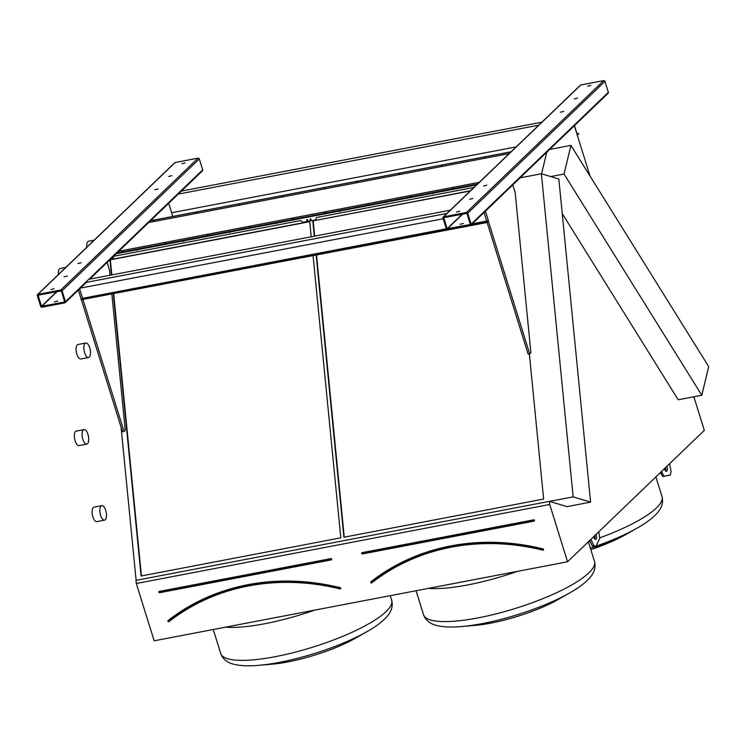 <?xml version="1.0" encoding="UTF-8"?>
<svg xmlns="http://www.w3.org/2000/svg" width="746" height="746" viewBox="0 0 746 746"><rect width="100%" height="100%" fill="white"/><g stroke="black" fill="none" stroke-linecap="round" stroke-linejoin="round"><path stroke-width="1.12" d="M693.855 396.769L704.317 430.377L567.566 561.775L154.161 640.805L136.313 583.503L136.005 580.369L549.41 501.34L566.979 506.627L590.599 502.114L558.838 179.012L541.391 173.762L573.152 496.864L549.532 501.377M470.512 225.301L447.6 229.684A1.044 0.914 46.1 0 1 446.369 228.891L442.956 217.953A1.044 0.914 46.1 0 1 443.59 216.806L466.502 212.424A1.044 0.914 46.1 0 1 467.733 213.216L471.136 224.154A1.044 0.914 46.1 0 1 470.512 225.301M477.384 184.15L116.861 253.071M511.075 151.783L150.552 220.704M64.855 302.848L41.935 307.231A1.044 0.914 46.1 0 1 40.704 306.447L37.3 295.5A1.044 0.914 46.1 0 1 37.925 294.362L60.846 289.98A1.044 0.914 46.1 0 1 62.077 290.763L65.48 301.71A1.044 0.914 46.1 0 1 64.855 302.848M542.79 549.961L542.864 549.326L542.79 549.961M370.976 582.197L371.433 582.719A231.12 202.623 46.1 0 1 542.706 549.942M316.164 255.169L343.897 537.232L543.629 499.055L529.371 353.977M470.25 191.004L312.798 220.919L314.308 236.202M313.18 221.03L314.672 236.128M316.537 255.095L344.26 537.167M470.493 190.771L312.798 220.919M567.566 561.775L549.718 504.473L136.313 583.503M549.718 504.473L549.41 501.34M562.232 213.561L678.198 399.763L701.809 395.249L708.7 366.612L570.923 145.386L549.653 149.452M546.753 152.24L541.559 173.818M433.249 192.841L432.009 193.074M386.801 201.718L385.561 201.952M340.353 210.596L339.113 210.838M276.869 222.737L275.628 222.97M230.421 231.614L229.181 231.847M183.964 240.492L182.733 240.734M137.516 249.378L136.285 249.612M113.336 293.943L141.069 576.015L340.801 537.829L313.068 255.757M311.203 236.79L309.702 221.506L109.97 259.692L111.471 274.976M136.126 580.341L121.076 427.188M541.391 173.762L520.111 177.828M570.923 145.386L564.032 174.023L550.707 176.569M564.032 174.023L701.809 395.249M573.152 496.864L590.599 502.114M309.721 221.693L110.352 259.804L111.844 274.91M113.7 293.868L141.432 575.94M339.962 588.734L340.036 588.1L339.962 588.734M168.148 621.418L168.605 621.493A231.12 202.623 46.1 0 1 339.878 588.715L340.232 588.669M37.505 294.577L174.723 162.74A1.044 0.914 46.1 0 1 175.142 162.525L198.054 158.143A1.044 0.914 46.1 0 1 199.285 158.935L202.698 169.874A1.044 0.914 46.1 0 1 202.483 170.806L89.734 279.135M61.303 290.912L64.669 302.009L41.478 306.298L38.111 295.202L61.303 290.912M64.091 276.85L67.289 276.039L64.091 276.85M171.897 175.655L168.689 176.466L171.897 175.655M77.929 263.552L81.137 262.741L77.929 263.552M158.059 188.952L154.851 189.764L158.059 188.952M50.849 289.579L54.048 288.758L50.849 289.579M185.139 162.936L181.931 163.747L185.139 162.936M57.703 301.048L54.495 301.86L57.703 301.048M107.135 262.415L109.485 269.959L110.007 275.255M111.872 294.222L125.253 430.302L124.05 431.458L83.02 299.733M81.473 300.032L122.503 431.757L124.05 431.458M472.237 223.828L488.238 220.769L486.737 222.215L81.072 299.771L82.582 298.325L79.626 288.842L82.582 298.325L446.332 228.78M81.314 299.538L78.367 290.054M516.167 146.887L171.645 212.75L168.699 203.266L172.802 216.452M443.171 217.021L580.379 85.193A1.044 0.914 46.1 0 1 580.798 84.979L603.71 80.596A1.044 0.914 46.1 0 1 604.941 81.379L608.354 92.327A1.044 0.914 46.1 0 1 608.139 93.25L470.931 225.087M466.959 213.365L470.334 224.462L447.143 228.742L443.767 217.645L466.959 213.365M469.747 199.303L472.945 198.492L469.747 199.303M577.553 98.099L574.355 98.91L577.553 98.099M483.585 186.006L486.793 185.195L483.585 186.006M563.715 111.396L560.507 112.217L563.715 111.396M456.505 212.023L459.713 211.211L456.505 212.023M590.795 85.38L587.587 86.191L590.795 85.38M463.359 223.502L460.151 224.313L463.359 223.502M512.791 184.859L515.15 192.412L530.91 352.755L529.707 353.912L488.238 220.769M487.073 222.308L528.159 354.201L529.707 353.912M486.69 221.068L484.023 212.507M577.012 133.758L578.812 133.748L577.301 135.194L574.355 125.72L590.039 176.075M598.73 531.833L599.812 538.146L595.97 546.436L593.788 545.578L590.935 539.311M593.788 545.578L592.24 545.867L594.422 546.725L595.97 546.436M592.24 545.867L589.769 540.44M594.804 535.6A3.469 1.455 -100.8 0 1 594.786 538.976M596.073 534.388A3.469 1.455 -100.8 0 1 595.662 539.377A3.469 1.455 -100.8 0 1 593.807 537.129A3.469 1.455 -100.8 0 1 593.685 536.672M669.591 463.751L671.055 471.341L670.281 475.034L662.69 476.535L660.443 472.535M665.581 467.602A3.469 1.455 -100.8 0 1 665.563 470.978M664.238 476.246L662.159 473.123L661.795 471.23M660.611 473.412L662.159 473.123M666.84 466.39A3.469 1.455 -100.8 0 1 666.989 466.819A3.469 1.455 -100.8 0 1 666.439 471.379A3.469 1.455 -100.8 0 1 664.453 468.675M541.894 122.167L180.42 191.274M538.761 125.179L177.296 194.277M578.71 133.431L577.329 134.756L574.476 125.598M81.072 299.771L486.83 222.541L488.462 220.975L485.404 211.174M450.258 210.213L88.783 279.312M446.882 213.449L85.417 282.557M443.208 218.755L80.382 288.115M452.673 188.337L453.456 187.955L452.673 188.337M367.517 204.618L368.3 204.236L367.517 204.618M410.095 196.478L410.878 196.095L410.095 196.478M324.93 212.759L325.722 212.377L324.93 212.759M249.845 227.12L250.628 226.737L249.845 227.12M164.679 243.392L165.472 243.01L164.679 243.392M292.423 218.979L293.206 218.597L292.423 218.979M207.257 235.26L208.05 234.869L207.257 235.26M122.102 251.533L122.894 251.15L122.102 251.533M116.106 253.799L136.387 249.919L136.415 249.267L137.553 249.043L137.525 249.705L182.835 241.042A0.69 0.606 -133.9 0 0 183.973 240.818L184.001 240.165L182.947 240.622M183.973 240.818L229.292 232.155A0.69 0.606 -133.9 0 0 230.421 231.941L230.449 231.279L229.395 231.745M230.421 231.941L275.74 223.278A0.69 0.606 -133.9 0 0 276.869 223.063L276.897 222.401L275.843 222.868M276.869 223.063L339.216 211.146A0.69 0.606 -133.9 0 0 340.353 210.922L340.381 210.269L339.327 210.726M340.353 210.922L385.673 202.259A0.69 0.606 -133.9 0 0 386.801 202.045L386.829 201.383L385.775 201.849M386.801 202.045L432.12 193.382A0.69 0.606 -133.9 0 0 433.249 193.167L433.277 192.505L432.223 192.972M137.525 249.705A0.69 0.606 -133.9 0 1 136.387 249.919L136.499 249.5M110.567 259.114L112.599 258.731A0.867 0.765 -133.9 0 0 113.15 258.2L113.457 256.773A0.867 0.765 46.1 0 1 114.007 256.242L300.461 220.602A0.867 0.765 46.1 0 1 301.253 220.872L302.372 222.019A0.867 0.765 -133.9 0 0 303.165 222.299L315.427 219.949A0.867 0.765 -133.9 0 0 315.978 219.427L316.285 218A0.867 0.765 46.1 0 1 316.836 217.468L473.971 187.423M315.978 219.427L316.379 217.916M113.15 258.2L113.551 256.689M310.224 219.035A0.606 0.532 -133.9 0 0 311.063 219.902M310.056 219.613A0.606 0.532 -133.9 0 0 311.017 219.949A0.606 0.532 -133.9 0 0 310.177 219.072A0.606 0.532 -133.9 0 0 310.056 219.613M306.82 219.688A0.606 0.532 -133.9 0 0 307.66 220.555M306.653 220.266A0.606 0.532 -133.9 0 0 307.613 220.602A0.606 0.532 -133.9 0 0 306.774 219.725A0.606 0.532 -133.9 0 0 306.653 220.266M137.395 250.003A0.69 0.606 46.1 0 1 136.481 249.835M183.852 241.126A0.69 0.606 46.1 0 1 182.929 240.949M230.3 232.239A0.69 0.606 46.1 0 1 229.376 232.071M276.747 223.362A0.69 0.606 46.1 0 1 275.824 223.194M340.223 211.23A0.69 0.606 46.1 0 1 339.309 211.053M386.68 202.352A0.69 0.606 46.1 0 1 385.757 202.175M433.128 193.466A0.69 0.606 46.1 0 1 432.204 193.298M82.153 435.878A7.376 3.077 79.2 0 0 86.788 444.103A7.376 3.077 79.2 0 0 88.429 436.279A7.376 3.077 79.2 0 0 84.018 429.621A7.376 3.077 79.2 0 0 82.153 435.878M84.018 429.621L76.278 431.095A7.376 3.077 79.2 0 0 74.413 437.361A7.376 3.077 79.2 0 0 79.048 445.586L86.788 444.103M106.426 513.873A7.376 3.077 79.2 0 0 101.792 505.657A7.376 3.077 79.2 0 0 100.151 513.472A7.376 3.077 79.2 0 0 104.561 520.139A7.376 3.077 79.2 0 0 106.426 513.873M101.792 505.657L94.043 507.131A7.376 3.077 79.2 0 0 92.401 514.954A7.376 3.077 79.2 0 0 96.812 521.622L104.561 520.139M196.991 212.358L196.198 212.741L196.991 212.358M282.147 196.077L281.354 196.459L282.147 196.077M154.413 220.499L153.62 220.881L154.413 220.499M239.569 204.218L238.776 204.6L239.569 204.218M324.724 187.936L323.932 188.318L324.724 187.936M399.819 173.585L399.026 173.967L399.819 173.585M484.975 157.303L484.182 157.686L484.975 157.303M357.241 181.726L356.448 182.108L357.241 181.726M442.397 165.444L441.604 165.826L442.397 165.444M149.508 220.975L510.982 151.867M65.779 267.413L60.286 268.457A7.376 3.077 79.2 0 0 58.393 274.509M90.434 351.235A7.376 3.077 79.2 0 0 85.79 343.02A7.376 3.077 79.2 0 0 84.149 350.844A7.376 3.077 79.2 0 0 88.56 357.502A7.376 3.077 79.2 0 0 90.434 351.235M85.79 343.02L78.05 344.493A7.376 3.077 79.2 0 0 76.409 352.317A7.376 3.077 79.2 0 0 80.82 358.985L88.56 357.502M94.117 240.184L88.625 241.238A7.376 3.077 79.2 0 0 86.732 247.28M362.118 552.637L533.67 519.841L362.118 552.637A0.69 0.606 -133.9 0 0 362.519 553.924L362.388 553.709M533.772 520.932L361.885 553.457M533.987 520.848L533.651 520.279L533.81 520.941L362.258 553.737L361.95 553.14M533.912 520.904L534.071 521.128A0.69 0.606 -133.9 0 0 533.67 519.841M534.071 521.128L362.519 553.924M542.864 549.988L542.874 550.166A0.69 0.606 -133.9 0 0 543.023 548.897L542.864 549.326A231.81 203.229 46.1 0 0 370.995 582.178L370.893 581.796A0.69 0.606 -133.9 0 0 371.778 582.868L371.443 582.71M542.874 550.166A230.766 202.325 -133.9 0 0 371.778 582.868M370.893 581.796A232.155 203.537 46.1 0 1 543.023 548.897M517.603 571.324A89.529 21.326 162.7 0 1 428.372 588.38M558.502 599.299C537.176 611.655 499.233 623.479 474.661 625.418A64.837 15.442 -17.3 0 0 558.502 599.299L569.804 592.865A83.599 19.909 162.7 0 1 461.699 626.537A83.599 19.909 162.7 0 1 460.711 626.621M626.034 534.425L590.813 549.634A64.837 15.442 -17.3 0 0 626.034 534.425L637.326 527.991A83.599 19.909 162.7 0 1 596.119 546.128M588.38 541.81A89.529 21.326 -17.3 0 0 590.133 541.232M599.793 537.857A89.529 21.326 -17.3 0 0 662.019 496.584C663.595 502.627 661.693 508.446 656.312 514.041C651.836 518.731 645.504 523.375 637.326 527.991M594.403 546.715A83.599 19.909 162.7 0 1 590.338 548.086M474.661 625.418L461.699 626.537C452.356 627.386 444.504 627.153 438.154 625.829C430.545 624.281 425.677 620.569 423.541 614.704A89.529 21.326 -17.3 0 0 515.365 608.438A89.529 21.326 -17.3 0 0 594.497 561.458C596.073 567.501 594.17 573.32 588.79 578.915C584.314 583.605 577.982 588.258 569.804 592.865M168.941 621.651A230.766 202.325 -133.9 0 1 340.036 588.939A0.69 0.606 -133.9 0 0 340.185 587.671A232.155 203.537 46.1 0 0 168.064 620.569A0.69 0.606 -133.9 0 0 168.941 621.651L168.158 621.427M330.842 558.614L159.28 591.41A0.69 0.606 -133.9 0 0 159.681 592.697L331.243 559.901A0.69 0.606 -133.9 0 0 330.842 558.614L159.057 592.231M314.775 610.097A89.529 21.326 162.7 0 1 225.544 627.162M213.244 629.512L220.713 653.477A89.529 21.326 -17.3 0 0 312.537 647.22A89.529 21.326 -17.3 0 0 391.669 600.232L390.251 595.672M220.713 653.477C222.849 659.343 227.716 663.054 235.326 664.611C241.676 665.926 249.518 666.159 258.871 665.311L271.824 664.192A64.837 15.442 -17.3 0 0 355.674 638.072L366.976 631.638A83.599 19.909 162.7 0 1 258.871 665.311A83.599 19.909 162.7 0 1 257.883 665.395M159.28 591.41L159.43 592.51L330.944 559.705M331.159 559.621L330.814 559.052L330.982 559.714L159.43 592.51L159.122 591.923M168.064 620.569L168.167 620.961A231.81 203.229 46.1 0 1 340.036 588.1L340.185 587.671M202.698 169.874L65.48 301.71M175.142 162.525L37.925 294.362M198.054 158.143L60.846 289.98M199.285 158.935L62.077 290.763M57.19 291.527L41.683 306.429M56.761 291.611L41.478 306.298M608.354 92.327L471.136 224.154M580.798 84.979L443.59 216.806M603.71 80.596L466.502 212.424M604.941 81.379L467.733 213.216M462.846 213.981L447.348 228.873M462.427 214.055L447.143 228.742M117.812 251.43L479.277 182.332M137.553 249.043L182.873 240.38M184.001 240.165L229.32 231.502M230.449 231.288L275.768 222.625M276.897 222.411L339.253 210.484M340.381 210.269L385.701 201.606M386.829 201.392L432.148 192.729M433.277 192.515L477.468 184.066M116.003 253.164L136.415 249.267M433.249 193.167L476.629 184.877M509.173 153.601L147.708 222.709M371.424 582.719C416.939 546.734 481.161 534.453 542.743 549.979L543.06 549.895M662.019 496.584L655.893 476.908M594.497 561.458L588.37 541.783M423.541 614.704L416.072 590.729M271.824 664.192C296.395 662.252 334.348 650.428 355.674 638.072M391.669 600.232C393.245 606.274 391.342 612.093 385.962 617.688C381.486 622.378 375.154 627.032 366.976 631.638M168.148 620.98L168.596 621.502C214.111 585.507 278.333 573.226 339.915 588.753M86.368 282.37L65.275 302.634"/></g></svg>
